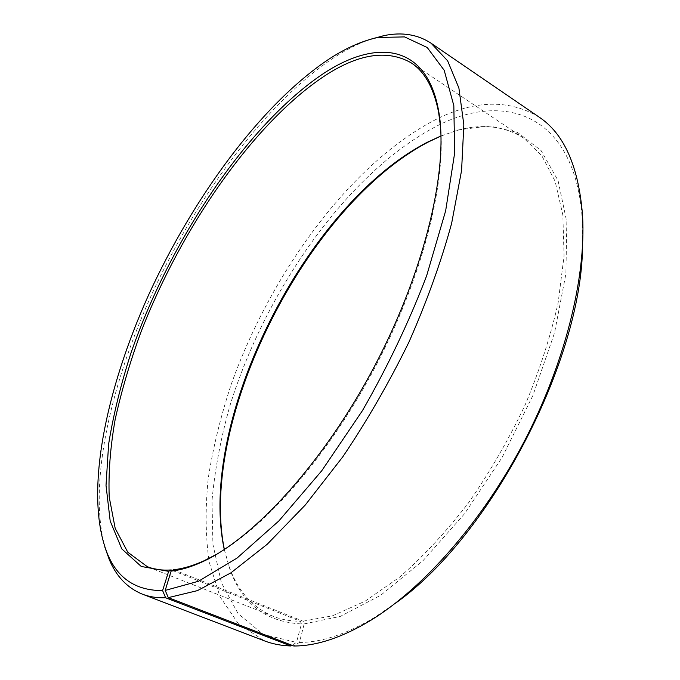 <?xml version="1.0" encoding="UTF-8"?>
<svg xmlns="http://www.w3.org/2000/svg" width="680" height="680" viewBox="0 0 680 680"><rect width="100%" height="100%" fill="white"/><g stroke="black" fill="none" stroke-linecap="round" stroke-linejoin="round"><path stroke-width="0.51" stroke-dasharray="3.4 2.55" d="M224.281 549.542L228.811 565.573C237.269 590.351 252.025 607.265 273.088 616.301C281.291 619.557 290.368 621.197 300.322 621.231L301.444 623.934L296.471 642.421L291.933 645.277M172.355 570.418L300.322 621.231M371.339 39.041C358.479 43.41 345.287 50.09 331.772 59.075C265.786 103.878 200.124 192.355 155.516 286.28C111.478 380.128 87.516 482.664 104.95 547.417M538.96 116.994C507.399 98.252 471.062 100.13 429.938 122.63C347.004 168.428 269.781 275.638 230.987 385.041C220.668 416.5 213.095 447.5 208.275 478.057C205.181 508.019 205.479 536.035 209.177 562.113L219.997 596.734L238.365 623.738L264.452 640.875M173.621 569.729L303.05 621.18L304.198 623.891L299.404 642.447L293.811 646M299.404 642.447C321.784 642.413 346.962 633.99 374.944 617.185L395.072 603.491M582.564 245.675L582.369 221.331C576.037 111.877 502.206 89.701 432.344 128.452C345.822 175.712 265.719 290.81 230.154 404.94C220.889 437.665 214.838 469.548 212.007 500.582L212.908 544.289L221.4 582.717L238.051 613.598L263.135 634.363L296.471 642.421M224.357 549.491L229.347 567.604C241.324 603.202 265.353 621.979 301.444 623.934M303.05 621.18L332.554 615.799L365.185 601.137L399.738 577.031C423.3 556.444 446.199 531.76 468.427 502.988C489.744 472.328 508.623 439.705 525.062 405.118C539.673 370.175 550.707 335.997 558.161 302.575L564.052 255.893L562.853 215.016L555.135 181.314L541.739 155.584L523.677 138.082C504.254 125.91 481.95 123.403 456.764 130.552L441.006 135.941M304.198 623.891L340.357 616.377L380.732 595.263L423.087 560.592L464.567 513.723L502.12 457.427L532.84 395.641L554.514 332.945L565.896 273.844L566.814 222.148L558.067 180.566L541.085 150.552L517.659 132.489L489.642 125.919L458.737 129.838L441.006 136.043M216.835 554.174C266.704 525.971 329.817 453.645 376.031 365.483C422.221 277.304 445.765 184.246 440.581 127.185M273.088 616.301L147.288 566.669M582.369 221.331L582.582 215.9M374.944 617.185L370.6 620.449M228.811 565.573L229.347 567.604M456.764 130.552L458.737 129.838M523.677 138.082L411.264 62.891"/><path stroke-width="1.02" d="M441.006 135.941L427.184 142.316C305.711 205.113 196.698 421.065 224.281 549.542M440.581 127.185L438.642 112.472C433.891 88.222 424.762 71.697 411.264 62.891C387.269 49.223 358.13 53.737 323.858 76.432C252.781 123.904 181.194 228.208 140.972 332.001C130.084 361.777 121.482 390.94 115.158 419.492C110.279 447.363 108.298 473.221 109.217 497.054L115.183 528.343L127.781 552.219L147.288 566.669C154.317 569.466 162.282 570.562 171.173 569.95L172.355 570.418M168.292 597.635L197.455 590.614L230.817 572.9L267.257 544.229L305.218 505.079L342.83 456.773C367.14 420.682 389.19 382.423 408.986 342.006C426.929 301.3 441.133 261.783 451.613 223.448L461.584 170.442L463.837 124.806L458.889 88.009L447.61 60.784L431.077 43.214L538.96 116.994C564.213 133.705 578.748 166.677 582.582 215.9C586.101 277.712 565.004 363.545 523.549 442.782C481.992 521.968 423.427 588.166 370.6 620.449C342.1 637.551 316.498 646.068 293.811 646L168.292 597.635L165.206 590.41L171.096 571.115C180.327 570.146 190.383 567.213 201.288 562.317C253.292 539.393 324.122 462.485 375.164 365.024C426.25 267.589 449.174 165.571 438.421 109.769C426.037 42.865 375.105 39.134 322.83 73.975C246.551 125.332 170.111 240.907 131.316 351.985C120.981 383.758 113.424 414.46 108.63 444.091L106.02 485.401L110.194 521.075L121.805 548.904L141.279 566.474L168.64 571.336L171.173 569.95M165.206 590.41L198.466 581.264L236.963 558.144L278.859 520.939L321.674 470.858L362.491 410.55C387.787 366.46 409.173 321.529 426.64 275.774L445.663 210.757L454.648 153.051L453.832 105.647L444.202 70.295L427.227 47.515L404.575 36.907L377.876 37.468C361.624 40.944 344.658 48.603 326.961 60.444C260.006 106.08 193.103 197.863 148.971 294.159C105.425 390.243 83.767 494.589 107.38 553.682C117.555 578.399 135.957 590.699 162.596 590.571L168.64 571.336M431.077 43.214C417.52 34.374 401.744 31.867 383.767 35.674L371.339 39.041M395.072 603.491C489.787 537.123 581.91 361.326 582.564 245.675M441.006 136.043L428.918 141.695C307.164 204.689 198.118 419.628 224.357 549.491M291.933 645.277L290.844 645.966L165.623 597.779L162.596 590.571M104.95 547.417L109.259 559.546C116.356 576.504 127.398 588.038 142.383 594.159L264.452 640.875C272.476 643.968 281.274 645.66 290.844 645.966M142.383 594.159C149.311 596.836 157.055 598.034 165.623 597.779M171.096 571.115L173.621 569.729C182.801 568.752 192.805 565.828 203.635 560.957L216.835 554.174M377.876 37.468L383.767 35.674M107.38 553.682L109.259 559.546M438.642 112.472L438.421 109.769M203.635 560.957L201.288 562.317"/></g></svg>
